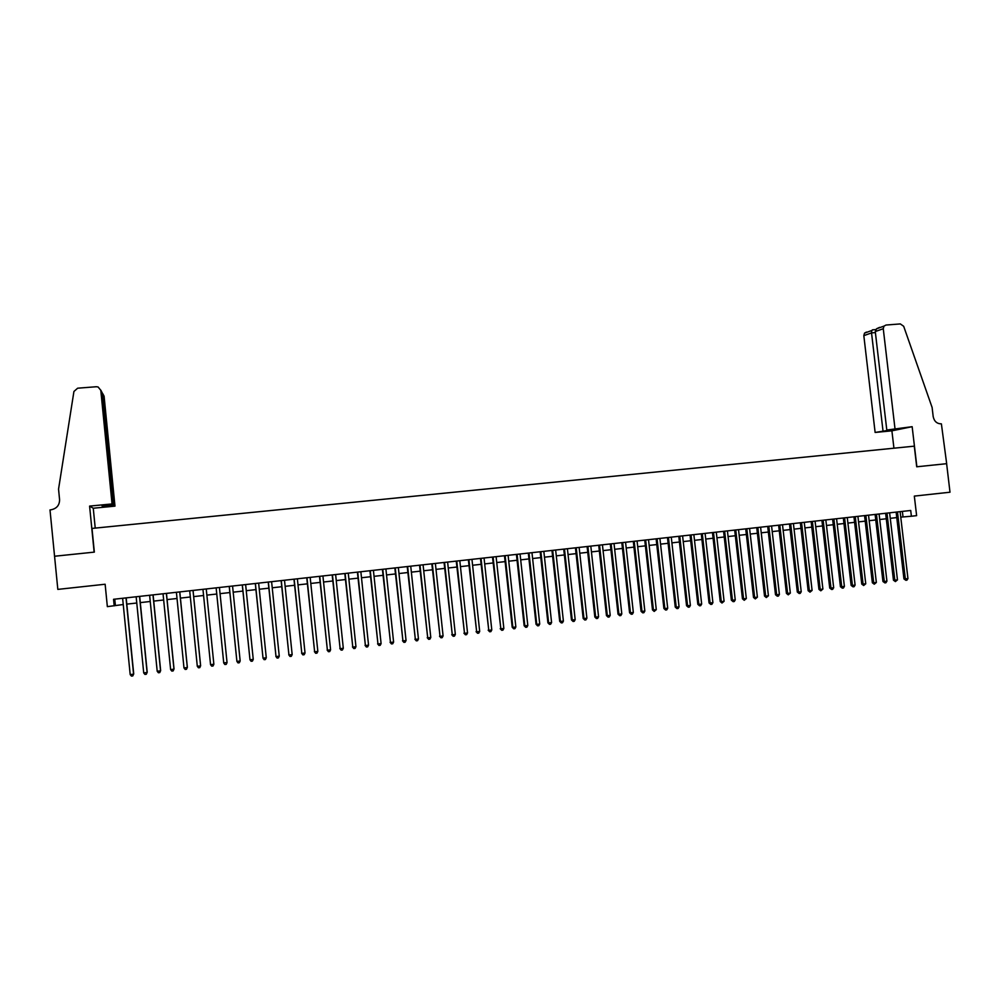 <?xml version="1.0" encoding="UTF-8"?>
<svg xmlns="http://www.w3.org/2000/svg" width="1000" height="1000" viewBox="0 0 1000 1000"><rect width="100%" height="100%" fill="white"/><g stroke="black" fill="none" stroke-linecap="round" stroke-linejoin="round"><path stroke-width="1.5" d="M54.525 556.25L94.138 552.137L89.6 506.1L112.05 503.938L100.8 390.325L98.1 386.975L96.312 386.737L77.638 388.2L73.925 391.488L58.55 489.125L59.575 499.675C59.538 505.325 56.6 508.725 50.763 509.85L50 509.925L57.825 589.388L105.138 584.237L107.35 606.638L123.238 604.525M54.588 556.237L94.338 552.112L92 528.425L914.287 446.163L916.712 466.788L946.625 463.688L950 492.212L914.325 496.1L916.625 515.65L911.388 516.237L910.713 510.475L113.55 599.288L114.2 605.862M900.75 517.137L911.388 516.237M126.8 604.125L136.775 603.013M140.287 602.612L150.25 601.487M153.713 601.1L163.663 599.987M167.087 599.6L177.025 598.488M180.413 598.1L190.325 596.987M193.663 596.613L203.575 595.5M206.875 595.125L216.737 594.025M220.062 593.65L229.85 592.55M233.188 592.175L242.9 591.075M246.25 590.7L255.912 589.612M259.275 589.237L268.85 588.162M272.238 587.788L281.75 586.712M285.138 586.337L294.587 585.275M298 584.888L307.375 583.837M310.8 583.45L320.112 582.4M323.55 582.013L332.8 580.975M336.25 580.588L345.438 579.55M348.9 579.163L358.025 578.138M361.5 577.75L370.55 576.737M374.038 576.337L383.025 575.325M386.538 574.938L395.462 573.938M398.975 573.538L407.837 572.537M411.375 572.15L420.175 571.15M423.713 570.763L432.45 569.775M436.012 569.375L444.688 568.4M448.25 568L456.863 567.038M460.45 566.625L469 565.662M472.6 565.262L481.087 564.312M484.7 563.9L493.125 562.962M496.75 562.55L505.112 561.613M508.75 561.2L517.062 560.262M520.7 559.862L528.95 558.925M532.612 558.525L540.8 557.6M544.475 557.188L552.6 556.275M556.287 555.862L564.362 554.95M568.05 554.538L576.062 553.638M579.775 553.212L587.737 552.325M591.45 551.9L599.35 551.013M603.075 550.6L610.925 549.712M614.663 549.3L622.45 548.425M626.2 548L633.938 547.125M637.7 546.712L645.375 545.85M649.15 545.425L656.762 544.562M660.55 544.138L668.125 543.288M671.912 542.863L679.425 542.013M683.225 541.587L690.688 540.75M694.5 540.325L701.912 539.487M705.738 539.062L713.088 538.237M716.925 537.8L724.225 536.987M728.062 536.55L735.312 535.737M739.163 535.3L746.363 534.5M750.225 534.062L757.375 533.263M761.25 532.825L768.337 532.025M772.225 531.587L779.262 530.8M783.162 530.363L790.15 529.575M794.05 529.138L800.987 528.35M804.9 527.913L811.787 527.137M815.713 526.7L822.55 525.938M826.488 525.487L833.275 524.725M837.212 524.288L843.95 523.525M847.9 523.088L854.6 522.337M858.55 521.888L865.2 521.138M869.163 520.7L875.763 519.95M879.737 519.513L886.275 518.775M890.263 518.325L896.762 517.587M902.362 511.413L903.012 516.888M114.763 599.15L115.388 605.413M896.125 512.1L903.938 578.888L905.337 578.9L897.487 511.95M907.95 578.575L906.925 580.163L905.875 580.288L905.337 578.9L907.95 578.575L900.113 511.662M905.875 580.288L903.938 578.888M894.95 428.35L883.263 328.713L875.275 331.562L886.8 430.037L912.15 426.688L916.875 466.775L946.675 463.688L941.388 423.862C936.938 423.812 934.2 421.375 933.188 416.587L932.113 407.475L903.675 326.275L900.325 323.925L886.012 325.037L883.988 326.112L883.263 328.713M893.938 448.2L891.9 430.825L912.15 426.688M891.9 430.825L875.125 432.45L895.438 429.2L886.8 430.037M883 430.825L871.538 332.9L863.825 335.65L864.525 333.125L866.5 332.075M875.125 432.45L863.825 335.65M872.688 329.85L871.75 330.525L871.538 332.9L875.387 332.587M879.587 327.362L876.5 328.812L875.275 331.562M112.05 503.938L113.25 504.837L102.062 505.925L113.812 505.262L114.975 506.138L104.087 396.2L102.263 393.913M113.812 505.262L102.775 393.875L101.375 391.375M95.225 528.112L93.263 508.237L114.975 506.138M89.6 506.1L93.263 508.237M113.25 504.837L102.15 392.75L100.8 390.325M102.762 393.7L104.087 396.2M100.763 390.1L102.15 392.75M885.638 513.275L893.45 580.175L894.825 580.188L886.988 513.125M897.463 579.875L895.387 581.587L894.825 580.188L897.463 579.875L889.625 512.825M895.387 581.587L893.45 580.175M875.113 514.438L882.938 581.475L884.287 581.5L876.45 514.3M886.925 581.175L885.9 582.762L884.85 582.888L884.287 581.5L886.925 581.175L879.087 514M884.85 582.888L882.938 581.475M864.55 515.625L872.362 582.775L873.713 582.8L865.875 515.475M876.35 582.475L874.275 584.2L873.713 582.8L876.35 582.475L868.525 515.175M874.275 584.2L872.362 582.775M853.95 516.8L861.762 584.087L863.088 584.113L855.25 516.65M865.75 583.787L863.662 585.513L863.088 584.113L865.75 583.787L857.913 516.362M863.662 585.513L861.762 584.087M843.312 517.987L851.125 585.4L852.425 585.425L844.587 517.837M855.088 585.1L854.075 586.7L853.012 586.825L852.425 585.425L855.088 585.1L847.262 517.55M853.012 586.825L851.125 585.4M832.625 519.175L840.438 586.725L841.725 586.75L833.888 519.038M844.4 586.413L843.388 588.025L842.312 588.15L841.725 586.75L844.4 586.413L836.575 518.737M842.312 588.15L840.438 586.725M821.912 520.375L829.712 588.038L830.975 588.075L823.15 520.237M833.675 587.737L832.663 589.35L831.587 589.475L830.975 588.075L833.675 587.737L825.837 519.938M831.587 589.475L829.712 588.038M811.15 521.575L818.95 589.375L820.2 589.4L812.375 521.438M822.9 589.075L820.812 590.812L820.2 589.4L822.9 589.075L815.075 521.138M820.812 590.812L818.95 589.375M800.35 522.775L808.15 590.7L809.375 590.737L801.55 522.638M812.087 590.413L810 592.15L809.375 590.737L812.087 590.413L804.262 522.337M810 592.15L808.15 590.7M789.5 523.975L797.312 592.038L798.512 592.087L790.688 523.85M801.225 591.75L800.225 593.362L799.137 593.488L798.512 592.087L801.225 591.75L793.413 523.55M799.137 593.488L797.312 592.038M778.625 525.188L786.425 593.387L787.6 593.425L779.788 525.062M790.337 593.088L788.238 594.837L787.6 593.425L790.337 593.088L782.513 524.763M788.238 594.837L786.425 593.387M767.7 526.413L775.5 594.738L776.663 594.775L768.838 526.287M779.4 594.438L778.4 596.062L777.3 596.188L776.663 594.775L779.4 594.438L771.575 525.975M777.3 596.188L775.5 594.738M756.737 527.625L764.525 596.087L765.675 596.138L757.85 527.5M768.425 595.8L766.325 597.55L765.675 596.138L768.425 595.8L760.6 527.2M766.325 597.55L764.525 596.087M745.725 528.862L753.512 597.45L754.638 597.5L746.825 528.737M757.4 597.163L755.3 598.913L754.638 597.5L757.4 597.163L749.587 528.425M755.3 598.913L753.512 597.45M734.675 530.087L742.463 598.812L743.562 598.862L735.763 529.963M746.338 598.525L744.237 600.288L743.562 598.862L746.338 598.525L738.525 529.663M744.237 600.288L742.463 598.812M723.587 531.325L731.363 600.175L732.45 600.237L724.65 531.2M735.238 599.888L734.25 601.525L733.138 601.663L732.45 600.237L735.238 599.888L727.425 530.9M733.138 601.663L731.363 600.175M712.45 532.562L720.225 601.55L721.287 601.613L713.487 532.45M724.087 601.275L721.988 603.038L721.287 601.613L724.087 601.275L716.287 532.137M721.988 603.038L720.225 601.55M701.275 533.812L709.05 602.938L710.088 603L702.288 533.7M712.9 602.65L711.912 604.288L710.8 604.425L710.088 603L712.9 602.65L705.1 533.387M710.8 604.425L709.05 602.938M690.05 535.062L697.825 604.312L698.85 604.388L691.05 534.95M701.663 604.038L700.688 605.675L699.562 605.812L698.85 604.388L701.663 604.038L693.863 534.637M699.562 605.812L697.825 604.312M678.787 536.312L686.562 605.712L687.562 605.775L679.762 536.2M690.387 605.425L689.412 607.062L688.288 607.2L687.562 605.775L690.387 605.425L682.588 535.887M688.288 607.2L686.562 605.712M667.475 537.575L675.25 607.1L676.225 607.175L668.438 537.463M679.062 606.825L678.1 608.462L676.963 608.6L676.225 607.175L679.062 606.825L671.275 537.15M676.963 608.6L675.25 607.1M656.125 538.837L663.9 608.5L664.85 608.575L657.062 538.737M667.7 608.225L666.737 609.875L665.6 610.013L664.85 608.575L667.7 608.225L659.912 538.413M665.6 610.013L663.9 608.5M644.737 540.112L652.5 609.913L653.438 609.987L645.65 540M656.287 609.637L654.188 611.425L653.438 609.987L656.287 609.637L648.512 539.688M654.188 611.425L652.5 609.913M633.3 541.388L641.062 611.325L641.975 611.4L634.188 541.287M644.837 611.05L643.875 612.7L642.725 612.837L641.975 611.4L644.837 611.05L637.062 540.962M642.725 612.837L641.062 611.325M621.812 542.663L629.575 612.737L630.462 612.825L622.688 542.562M633.337 612.475L632.388 614.125L631.237 614.263L630.462 612.825L633.337 612.475L625.562 542.25M631.237 614.263L629.575 612.737M610.288 543.95L618.038 614.163L618.913 614.25L611.138 543.85M621.8 613.9L620.85 615.55L619.688 615.688L618.913 614.25L621.8 613.9L614.025 543.525M619.688 615.688L618.038 614.163M598.713 545.237L606.462 615.588L607.312 615.688L599.538 545.138M610.212 615.325L609.263 616.975L608.1 617.125L607.312 615.688L610.212 615.325L602.438 544.825M608.1 617.125L606.462 615.588M587.1 546.525L594.837 617.025L595.662 617.125L587.9 546.438M598.575 616.763L597.625 618.413L596.462 618.562L595.662 617.125L598.575 616.763L590.812 546.112M596.462 618.562L594.837 617.025M575.438 547.825L583.175 618.462L583.975 618.562L576.213 547.737M586.9 618.2L585.95 619.862L584.788 620.013L583.975 618.562L586.9 618.2L579.138 547.413M584.788 620.013L583.175 618.462M563.725 549.138L571.462 619.913L572.238 620.013L564.475 549.05M575.175 619.65L574.237 621.312L573.062 621.462L572.238 620.013L575.175 619.65L567.413 548.725M573.062 621.462L571.462 619.913M551.962 550.438L559.7 621.362L560.45 621.462L552.7 550.363M563.4 621.1L562.463 622.762L561.287 622.913L560.45 621.462L563.4 621.1L555.65 550.037M561.287 622.913L559.7 621.362M540.163 551.763L547.9 622.825L548.625 622.925L540.875 551.675M551.587 622.562L550.65 624.225L549.475 624.375L548.625 622.925L551.587 622.562L543.837 551.35M549.475 624.375L547.9 622.825M528.312 553.075L536.05 624.288L536.75 624.388L529 553M539.725 624.025L538.787 625.7L537.6 625.837L536.75 624.388L539.725 624.025L531.975 552.675M537.6 625.837L536.05 624.288M516.425 554.4L524.15 625.75L524.825 625.862L517.087 554.325M527.812 625.5L526.888 627.175L525.688 627.312L524.825 625.862L527.812 625.5L520.062 554M525.688 627.312L524.15 625.75M504.475 555.737L512.2 627.225L512.863 627.337L505.112 555.662M515.85 626.975L514.925 628.65L513.725 628.8L512.863 627.337L515.85 626.975L508.113 555.325M513.725 628.8L512.2 627.225M492.488 557.062L500.838 628.825L493.1 557M503.85 628.45L502.925 630.138L501.725 630.288L500.838 628.825L503.85 628.45L496.112 556.663M501.725 630.288L500.2 628.7M480.45 558.413L488.775 630.312L481.037 558.35M491.788 629.938L490.875 631.625L489.663 631.775L488.775 630.312L491.788 629.938L484.062 558.013M489.663 631.775L488.162 630.188M468.363 559.75L476.662 631.812L468.925 559.688M479.688 631.438L478.775 633.125L477.562 633.275L476.662 631.812L479.688 631.438L471.962 559.35M477.562 633.275L476.075 631.688M456.238 561.112L464.5 633.312L456.775 561.05M467.537 632.938L466.625 634.625L465.412 634.775L464.5 633.312L467.537 632.938L459.812 560.712M465.412 634.775L463.938 633.188M444.05 562.463L452.287 634.825L444.562 562.413M455.337 634.438L454.438 636.125L453.212 636.287L452.287 634.825L455.337 634.438L447.625 562.062M453.212 636.287L451.75 634.688M431.825 563.825L440.025 636.337L432.312 563.775M443.088 635.95L442.188 637.65L440.962 637.8L440.025 636.337L443.088 635.95L435.375 563.425M440.962 637.8L439.513 636.2M419.538 565.2L427.713 637.85L420 565.15M430.788 637.475L429.888 639.163L428.663 639.325L427.713 637.85L430.788 637.475L423.088 564.8M428.663 639.325L427.225 637.712M407.212 566.575L415.35 639.375L407.65 566.525M418.45 639L417.55 640.688L416.312 640.85L415.35 639.375L418.45 639L410.737 566.175M416.312 640.85L414.888 639.237M394.825 567.95L402.938 640.913L395.238 567.9M406.05 640.525L405.15 642.225L403.913 642.375L402.938 640.913L406.05 640.525L398.35 567.562M403.913 642.375L402.5 640.763M382.4 569.338L390.475 642.45L382.788 569.288M393.6 642.062L392.713 643.763L391.463 643.925L390.475 642.45L393.6 642.062L385.9 568.938M391.463 643.925L390.075 642.3M369.925 570.725L377.962 643.988L370.275 570.688M381.1 643.612L380.213 645.312L378.963 645.462L377.962 643.988L381.1 643.612L373.413 570.337M378.963 645.462L377.587 643.838M357.388 572.125L365.4 645.55L357.725 572.087M368.55 645.15L367.663 646.862L366.413 647.025L365.4 645.55L368.55 645.15L360.863 571.737M366.413 647.025L365.05 645.387M344.812 573.525L352.788 647.1L345.112 573.488M355.95 646.712L355.075 648.425L353.812 648.575L352.788 647.1L355.95 646.712L348.275 573.138M353.812 648.575L352.463 646.938M332.175 574.925L340.125 648.662L332.45 574.9M343.3 648.275L342.425 649.987L341.15 650.138L340.125 648.662L343.3 648.275L335.625 574.55M341.15 650.138L339.825 648.5M319.488 576.337L327.4 650.238L319.738 576.312M330.588 649.837L329.725 651.562L328.45 651.712L327.4 650.238L330.588 649.837L322.925 575.962M328.45 651.712L327.137 650.062M306.75 577.762L314.637 651.812L306.975 577.737M317.838 651.413L316.975 653.138L315.688 653.288L314.637 651.812L317.838 651.413L310.175 577.375M315.688 653.288L314.387 651.637M293.962 579.188L301.812 653.388L294.163 579.163M305.025 653L304.163 654.712L302.875 654.875L301.812 653.388L305.025 653L297.375 578.8M302.875 654.875L301.6 653.213M281.125 580.612L288.938 654.987L281.288 580.6M292.162 654.587L291.3 656.312L290.012 656.462L288.938 654.987L292.162 654.587L284.513 580.237M290.012 656.462L288.75 654.8M268.225 582.05L276.012 656.575L268.375 582.038M279.25 656.175L278.4 657.9L277.1 658.062L276.012 656.575L279.25 656.175L271.6 581.675M277.1 658.062L275.85 656.388M255.287 583.5L263.025 658.175L255.4 583.488M266.275 657.775L265.425 659.513L264.125 659.675L263.025 658.175L266.275 657.775L258.65 583.125M242.275 584.938L249.988 659.788L242.362 584.938M253.25 659.388L252.413 661.125L251.112 661.287L249.988 659.788L253.25 659.388L245.625 584.575M229.225 586.4L236.9 661.4L229.288 586.388M240.175 661L239.338 662.738L238.025 662.9L236.9 661.4L240.175 661L232.562 586.025M227.05 662.625L226.213 664.362L224.9 664.525L223.75 663.025L216.137 587.85L223.713 662.825L227.05 662.625L219.438 587.487M206.25 588.962L213.863 664.25L210.55 664.663L202.95 589.325M213.863 664.25L213.025 665.987L211.713 666.15L210.55 664.663M193.025 590.425L200.613 665.888L197.3 666.3L189.7 590.8M193.05 590.425L200.625 665.675L199.8 667.625L198.463 667.788L197.3 666.3M179.725 591.912L187.325 667.525L183.988 667.938L176.4 592.288M179.788 591.9L187.35 667.312L186.5 669.275L185.175 669.438L183.988 667.938M166.388 593.4L173.962 669.175L170.625 669.587L163.038 593.775M166.462 593.387L174.037 668.95L173.15 670.925L171.812 671.087L170.625 669.587M152.988 594.888L160.562 670.825L157.2 671.25L149.625 595.262M153.1 594.875L160.65 670.612L159.75 672.588L158.4 672.75L157.2 671.25M139.525 596.388L147.1 672.487L143.713 672.913L136.15 596.763M139.675 596.375L147.213 672.262L146.287 674.25L144.938 674.412L143.713 672.913M147.213 672.262L146.287 674.25M126.013 597.9L133.575 674.163L130.188 674.575L122.625 598.275M126.188 597.875L133.725 673.925L132.775 675.925L131.412 676.087L130.188 674.575M133.725 673.925L132.775 675.925M864.525 333.125L871.75 330.525M875.825 329.575L872.412 329.85M876.5 328.812L883.988 326.112"/></g></svg>
